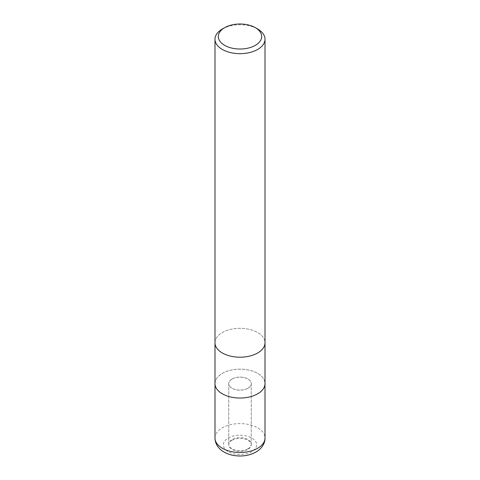 <?xml version="1.0" encoding="UTF-8"?>
<svg xmlns="http://www.w3.org/2000/svg" width="480" height="480" viewBox="0 0 480 480"><rect width="100%" height="100%" fill="white"/><g stroke="black" fill="none" stroke-linecap="round" stroke-linejoin="round"><path stroke-width="0.36" stroke-dasharray="2.4 1.8" d="M247.956 388.26A11.25 6.498 180 0 1 235.692 389.664A11.25 6.498 180 0 1 228.75 383.664A11.25 6.498 180 0 1 232.044 379.068A11.25 6.498 180 0 1 244.308 377.664A11.25 6.498 180 0 1 251.25 383.664A11.25 6.498 180 0 1 247.956 388.26M247.956 448.758A11.25 6.498 180 0 1 235.692 450.168A11.25 6.498 180 0 1 228.75 444.168A11.25 6.498 180 0 1 232.044 439.572A11.25 6.498 180 0 1 244.308 438.162A11.25 6.498 180 0 1 251.25 444.168A11.25 6.498 180 0 1 247.956 448.758M257.682 352.968A25.002 14.436 180 0 1 230.43 356.1A25.002 14.436 180 0 1 214.998 342.762A25.002 14.436 180 0 1 222.318 332.556A25.008 14.436 180 0 1 249.57 329.424A25.008 14.436 180 0 1 265.008 342.762M257.682 393.804A25.002 14.436 180 0 1 230.43 396.936A25.002 14.436 180 0 1 214.998 383.598A25.002 14.436 180 0 1 222.318 373.386A25.002 14.436 180 0 1 249.57 370.26A25.002 14.436 180 0 1 265.002 383.598L265.002 383.682M214.992 342.762A25.008 14.436 180 0 1 222.318 332.556A25.002 14.436 180 0 1 249.57 329.424A25.002 14.436 180 0 1 265.002 342.762L265.002 342.846M222.318 29.028A25.008 14.436 180 0 1 257.682 29.028M232.044 440.25A11.25 6.498 180 0 1 244.308 438.846A11.25 6.498 180 0 1 251.25 444.846A11.25 6.498 180 0 1 247.956 449.442A11.25 6.498 180 0 1 235.692 450.846A11.25 6.498 180 0 1 228.75 444.846A11.25 6.498 180 0 1 232.044 440.25M232.044 379.002A11.25 6.498 180 0 1 244.308 377.592A11.25 6.498 180 0 1 251.25 383.598A11.25 6.498 180 0 1 247.956 388.188A11.25 6.498 180 0 1 235.692 389.598A11.25 6.498 180 0 1 228.75 383.598A11.25 6.498 180 0 1 232.044 379.002M214.998 383.682L214.998 383.598A25.002 14.436 180 0 1 222.318 373.386A25.002 14.436 180 0 1 249.57 370.26A25.002 14.436 180 0 1 265.002 383.598M257.652 393.786A24.966 14.412 180 0 1 222.348 393.786A24.966 14.412 180 0 1 222.348 373.404A24.966 14.412 180 0 1 257.652 373.404A24.966 14.412 180 0 1 257.652 393.786M214.992 438.042A25.008 14.436 180 0 1 222.318 427.83A25.008 14.436 180 0 1 249.57 424.704A25.008 14.436 180 0 1 265.008 438.042M228.21 438.042A16.668 9.624 180 0 1 251.79 438.042A16.668 9.624 180 0 1 251.79 451.65A16.668 9.624 180 0 1 228.21 451.65A16.668 9.624 180 0 1 228.21 438.042M228.75 444.168L228.75 383.664M251.25 444.168L251.25 383.664M251.25 444.846L251.25 383.598M228.75 444.846L228.75 383.598"/><path stroke-width="0.72" d="M257.682 393.804A25.002 14.436 180 0 0 265.002 383.598A25.002 14.436 180 0 1 257.682 393.804A25.002 14.436 180 0 1 230.43 396.936A25.002 14.436 180 0 1 214.998 383.598L214.998 342.846M255.324 27.666L257.682 29.028A25.008 14.436 180 0 1 265.008 39.234A25.008 14.436 180 0 1 257.682 49.44A25.008 14.436 180 0 1 230.43 52.572A25.008 14.436 180 0 1 214.992 39.234A25.008 14.436 180 0 1 222.318 29.028L224.676 27.666A21.672 12.51 180 0 1 255.324 27.666A21.672 12.51 180 0 1 255.324 45.36A21.672 12.51 180 0 1 224.676 45.36A21.672 12.51 180 0 1 224.676 27.666L222.318 29.028M265.008 39.234L265.008 342.762A25.008 14.436 180 0 1 257.682 352.968A25.008 14.436 180 0 1 230.43 356.1A25.008 14.436 180 0 1 214.992 342.762L214.992 39.234M265.002 342.762A25.002 14.436 180 0 1 257.682 352.968M265.002 383.682L265.008 438.042A25.008 14.436 180 0 1 257.682 448.248A25.008 14.436 180 0 1 230.43 451.38A25.008 14.436 180 0 1 214.992 438.042L214.998 383.682M265.002 383.598L265.002 342.846M265.008 438.042C265.23 441.942 262.944 447.912 255.954 452.064C248.964 455.802 241.224 456.876 232.734 455.274C228.114 454.338 224.184 452.544 220.932 449.898C217.122 446.718 215.142 442.764 214.992 438.042"/></g></svg>
